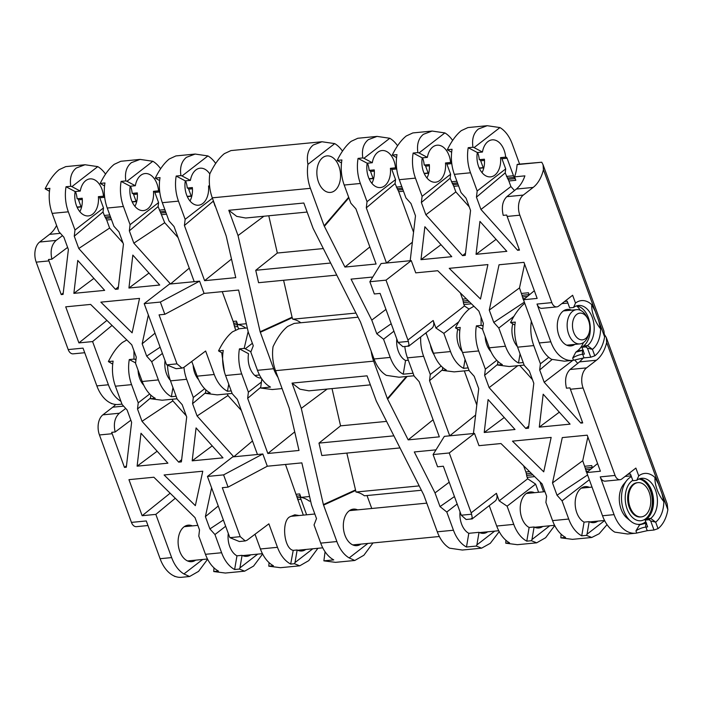 <?xml version="1.0" encoding="UTF-8"?>
<svg xmlns="http://www.w3.org/2000/svg" width="703" height="703" viewBox="0 0 703 703"><rect width="100%" height="100%" fill="white"/><g stroke="black" fill="none" stroke-linecap="round" stroke-linejoin="round"><path stroke-width="1.05" d="M519.851 215.197L507.153 216.427L519.473 250.11L517.628 250.286L480.949 209.459L476.449 197.148L477.179 190.979L470.518 172.78A32.9 21.125 -95.5 0 1 468.216 147.7L472.961 147.243C471.731 139.071 473.576 132.972 478.488 128.965L487.197 125.705L499.947 127.577L474.077 147.604L482.451 152.033A18.34 11.775 -95.5 0 1 487.891 141.611A18.34 11.775 -95.5 0 1 492.162 139.853A18.34 11.775 -95.5 0 1 505.668 157.138L506.011 157.173A1.889 1.213 -95.5 0 1 507.074 158.245L513.48 175.741A7.566 4.859 84.5 0 0 514.262 177.393L515.035 178.65A7.566 4.859 -95.5 0 1 515.817 180.302L514.561 176.857A36.688 23.559 84.5 0 0 517.1 164.616L541.758 162.226L543.076 164.774L543.428 169.695L598.754 320.893L600.59 328.819A25.721 16.512 84.5 0 1 592.427 349.347L587.444 348.152L585.792 346.904L581.917 347.282L584.404 354.084L582.673 354.25L584 357.871L573.49 360.235A32.9 21.125 -95.5 0 1 572.304 360.411A32.9 21.125 -95.5 0 1 550.818 341.825L537.004 304.065A7.566 4.859 84.5 0 0 541.943 308.336L556.776 306.895A7.566 4.859 -95.5 0 1 551.837 302.624L519.851 215.197A15.132 9.719 -95.5 0 1 523.287 195.074L533.173 187.42A36.688 23.559 84.5 0 0 543.428 169.695M487.197 125.705L467.926 127.577L461.335 130.626C456.3 134.651 451.625 141.022 447.319 149.73L452.055 149.273A32.9 21.125 84.5 0 0 454.358 174.344L461.019 192.552L466.054 198.158L470.562 210.469L465.254 255.374L462.556 255.628L425.877 214.802L421.369 202.499L422.099 196.322L415.438 178.123A32.9 21.125 -95.5 0 1 413.144 153.043L417.881 152.586C416.659 144.414 418.496 138.324 423.408 134.308L432.117 131.057L444.876 132.92L419.006 152.946L427.371 157.375A18.34 11.775 -95.5 0 1 432.82 146.962A18.34 11.775 -95.5 0 1 437.081 145.205A18.34 11.775 -95.5 0 1 450.597 162.481L450.931 162.525A1.889 1.213 -95.5 0 1 451.721 163.052M432.117 131.057L412.854 132.929L406.264 135.978C401.22 140.002 396.554 146.365 392.239 155.073L396.984 154.616A32.9 21.125 84.5 0 0 399.278 179.696L405.939 197.894L410.983 203.51L415.491 215.812L410.183 260.716L411.264 260.611L415.745 272.861L437.732 270.725L478.875 311.113L483.383 323.424L482.653 329.593L489.314 347.8A32.9 21.125 84.5 0 0 502.329 364.576L497.592 365.033L509.244 366.527L524.157 365.077M408.197 345.612C409.243 347.15 409.287 345.744 408.329 341.394L398.03 342.396L380.103 293.415L374.339 293.968L369.857 281.727L381.114 263.537L386.483 263.019L366.298 207.842L367.028 201.673L360.367 183.474A32.9 21.125 -95.5 0 1 358.064 158.395L362.81 157.938C361.579 149.757 363.425 143.667 368.337 139.66L377.045 136.4L389.796 138.271L363.926 158.289L372.3 162.727A18.34 11.775 -95.5 0 1 377.739 152.305A18.34 11.775 -95.5 0 1 382.01 150.547A18.34 11.775 -95.5 0 1 395.517 167.832L395.859 167.868A1.889 1.213 -95.5 0 1 396.641 168.395M377.045 136.4L357.783 138.271L351.184 141.321C346.148 145.345 341.473 151.716 337.168 160.425L341.904 159.959A32.9 21.125 84.5 0 0 344.206 185.038L350.867 203.237L355.911 208.853L376.096 264.02L344.936 267.052L324.118 225.812L348.679 197.253M307.932 164.353C306.341 155.679 308.125 149.229 313.257 145.003L321.965 141.751L334.725 143.614L307.932 164.353A32.9 21.125 84.5 0 0 310.401 188.325L324.118 225.812M321.965 141.751L230.971 150.583L224.38 153.632C219.09 157.876 214.239 164.625 209.819 173.878A32.9 21.125 84.5 0 0 212.288 197.842L226.173 235.883L235.76 277.65L204.608 280.673L184.414 225.496L213.185 201.243L213.273 200.522M184.414 225.496L185.144 219.327L178.483 201.128A32.9 21.125 -95.5 0 1 176.189 176.049L180.926 175.592C179.704 167.419 181.541 161.321 186.453 157.314L195.162 154.054L207.921 155.925L182.042 175.952L190.416 180.381A18.34 11.775 -95.5 0 1 195.865 169.959A18.34 11.775 -95.5 0 1 200.127 168.202A18.34 11.775 -95.5 0 1 209.802 173.949M195.162 154.054L175.899 155.925L169.3 158.975C164.265 162.999 159.59 169.37 155.284 178.079L160.029 177.622A32.9 21.125 84.5 0 0 162.323 202.692L168.984 220.9L174.028 226.507L194.213 281.683L169.441 284.082L144.194 303.626L166.101 363.504A9.077 6.45 52.3 0 0 166.699 364.857L176.084 368.697L182.024 368.117L183.834 367.388L205.636 351.025L214.222 374.497L197.156 376.158A32.9 21.125 84.5 0 0 210.179 392.933L205.557 393.381L217.218 394.875L232.122 393.425M140.09 159.405L120.819 161.277L114.229 164.326C109.193 168.351 104.519 174.713 100.213 183.421L104.949 182.965A32.9 21.125 84.5 0 0 107.251 208.044L123.412 206.471A32.9 21.125 -95.5 0 1 121.109 181.392L125.855 180.935C124.624 172.762 126.47 166.673 131.382 162.657L140.09 159.405L152.841 161.268L126.971 181.295L135.336 185.724A18.34 11.775 -95.5 0 1 140.785 175.311A18.34 11.775 -95.5 0 1 145.055 173.553A18.34 11.775 -95.5 0 1 158.562 190.829L158.904 190.873A1.889 1.213 -95.5 0 1 159.686 191.401M107.251 208.044L113.912 226.243L118.948 231.858L123.456 244.161L118.148 289.065L115.45 289.328L78.771 248.502L74.263 236.19L74.993 230.022L68.332 211.823A32.9 21.125 -95.5 0 1 66.038 186.743L70.775 186.286C69.553 178.105 71.39 172.015 76.302 168.008L85.01 164.748L97.77 166.62L71.899 186.638L80.265 191.075A18.34 11.775 -95.5 0 1 85.713 180.653A18.34 11.775 -95.5 0 1 89.975 178.896A18.34 11.775 -95.5 0 1 103.49 196.181L103.824 196.216A1.889 1.213 -95.5 0 1 104.615 196.743M85.01 164.748L65.748 166.62L59.157 169.669C54.113 173.694 49.447 180.065 45.133 188.773L49.878 188.307A32.9 21.125 84.5 0 0 52.171 213.387L58.832 231.586L63.876 237.201L68.384 249.512L63.077 294.408L61.231 294.592L48.445 259.521L51.908 259.179C50.089 251.006 51.486 244.749 56.108 240.426L39.64 242.025L49.535 234.363A36.688 23.559 84.5 0 0 56.6 225.47M408.32 360.235L405.569 360.498A18.34 11.775 -95.5 0 1 396.782 338.995M462.205 351.614A18.34 11.775 -95.5 0 1 457.767 329.329M517.364 346.517A18.34 11.775 -95.5 0 1 512.733 323.934M574.843 344.391A18.34 11.775 -95.5 0 1 570.898 345.911A18.34 11.775 -95.5 0 1 557.954 332.255A18.34 11.775 -95.5 0 1 563.085 311.157A18.34 11.775 -95.5 0 1 567.356 309.399A18.34 11.775 -95.5 0 1 571.521 310.137M505.668 157.138L500.562 157.63A18.34 11.775 -95.5 0 1 494.859 175.109A18.34 11.775 -95.5 0 1 490.589 176.866A18.34 11.775 -95.5 0 1 477.337 152.525L482.451 152.033M450.597 162.481L445.482 162.982A18.34 11.775 -95.5 0 1 439.779 180.451A18.34 11.775 -95.5 0 1 435.517 182.209A18.34 11.775 -95.5 0 1 422.257 157.876L427.371 157.375M395.517 167.832L390.411 168.325A18.34 11.775 -95.5 0 1 384.708 185.803A18.34 11.775 -95.5 0 1 380.446 187.56A18.34 11.775 -95.5 0 1 367.186 163.219L372.3 162.727M334.742 190.654A18.34 11.775 -95.5 0 1 330.48 192.411A18.34 11.775 -95.5 0 1 317.536 178.755A18.34 11.775 -95.5 0 1 322.668 157.657A18.34 11.775 -95.5 0 1 326.93 155.899A18.34 11.775 -95.5 0 1 339.874 169.546A18.34 11.775 -95.5 0 1 334.742 190.654M209.582 185.882L208.527 185.979A18.34 11.775 -95.5 0 1 202.824 203.457A18.34 11.775 -95.5 0 1 198.562 205.214A18.34 11.775 -95.5 0 1 185.302 180.873L190.416 180.381M158.562 190.829L153.456 191.33A18.34 11.775 -95.5 0 1 147.753 208.8A18.34 11.775 -95.5 0 1 143.482 210.566A18.34 11.775 -95.5 0 1 130.231 186.225L135.336 185.724M103.49 196.181L98.376 196.673A18.34 11.775 -95.5 0 1 92.673 214.151A18.34 11.775 -95.5 0 1 88.411 215.909A18.34 11.775 -95.5 0 1 75.151 191.567L80.265 191.075M170.258 380.218A18.34 11.775 -95.5 0 1 165.047 360.613M224.459 372.072L221.744 352.827M499.947 127.577A32.9 21.125 84.5 0 1 512.241 143.948L519.614 164.098M414.005 375.771L399.093 377.221L386.342 375.358A32.9 21.125 -95.5 0 1 374.049 358.987L360.49 322.018L313.063 228.264L303.828 203.018L228.8 210.294L236.726 216.375L245.69 218.009L307.132 212.051M405.569 360.498L403.232 374.198L413.074 373.24M403.232 374.198A32.9 21.125 -95.5 0 1 390.209 357.414L383.548 339.215L376.773 333.776L371.773 320.102L351.052 279.135L372.757 277.035M425.992 332.835L433.452 353.222C436.501 361.28 440.781 366.878 446.282 370.015L442.521 370.384L442.653 367.467M465.061 359.444L463.541 368.337L468.154 367.889M463.541 368.337A32.9 21.125 -95.5 0 1 450.518 351.562L443.857 333.363L435.93 328.029L433.171 320.489A9.077 6.45 52.3 0 1 431.8 328.336L408.812 346.104L402.881 346.676L398.03 342.396M442.521 370.384L454.173 371.878L469.077 370.428M497.592 365.033L497.856 361.351M520.053 353.873L518.489 363.003L523.225 362.546M518.489 363.003A32.9 21.125 -95.5 0 1 505.475 346.228L498.814 328.029L493.77 322.413L489.27 310.111L499.042 264.776L523.955 262.351L537.154 298.415L523.463 299.742L534.342 290.726M529.254 294.944L528.463 292.764A7.566 4.859 84.5 0 1 528.964 294.636L522.004 295.313L519.491 287.922L524.614 264.143M529.051 295.111L528.964 294.636M572.304 360.411L564.324 361.184L551.565 359.312A32.9 21.125 -95.5 0 1 539.28 342.95L523.463 299.742M543.076 164.774L603.921 331.034L604.606 336.878A32.9 21.125 -95.5 0 1 594.8 355.815L592.427 349.347L587.471 345.604A21.178 13.603 84.5 0 0 593.402 321.236A21.178 13.603 84.5 0 0 578.455 305.471A21.178 13.603 84.5 0 0 573.534 307.501L575.502 303.081L572.637 295.26L558.542 306.174A7.566 4.859 -95.5 0 1 556.776 306.895M584 357.871L590.757 357.212L594.8 355.815M517.1 164.616A3.779 2.425 84.5 0 1 517.979 164.256L541.758 162.226M477.653 152.498A18.34 11.775 -95.5 0 1 479.288 159.695L479.631 159.739A1.889 1.213 -95.5 0 1 480.694 160.802L483.594 168.72M447.319 149.73L451.651 152.252M479.349 168.289L483.286 167.903M452.635 140.424A32.9 21.125 84.5 0 0 444.876 132.92M422.573 157.841A18.34 11.775 -95.5 0 1 424.217 165.047L424.55 165.082A1.889 1.213 -95.5 0 1 425.614 166.154L428.514 174.072M392.239 155.073L396.571 157.604M424.269 173.632L428.215 173.246M397.564 145.767A32.9 21.125 84.5 0 0 389.796 138.271M367.502 163.193A18.34 11.775 -95.5 0 1 369.137 170.39L369.479 170.434A1.889 1.213 -95.5 0 1 370.543 171.497L373.442 179.414M337.168 160.425L341.5 162.947M369.198 178.975L373.135 178.597M342.484 151.119A32.9 21.125 84.5 0 0 334.725 143.614M215.68 163.43A32.9 21.125 84.5 0 0 207.921 155.925M185.618 180.847A18.34 11.775 -95.5 0 1 187.253 188.044L187.596 188.088A1.889 1.213 -95.5 0 1 188.659 189.151L191.559 197.068M155.284 178.079L159.616 180.601M187.314 196.638L191.26 196.251M160.609 168.773A32.9 21.125 84.5 0 0 152.841 161.268M130.547 186.19A18.34 11.775 -95.5 0 1 132.182 193.395L132.516 193.43A1.889 1.213 -95.5 0 1 133.588 194.503L136.479 202.42M100.213 183.421L104.545 185.952M132.243 201.981L136.18 201.594M105.529 174.116A32.9 21.125 84.5 0 0 97.77 166.62M75.467 191.541A18.34 11.775 -95.5 0 1 77.11 198.738L77.444 198.782A1.889 1.213 -95.5 0 1 78.508 199.845L81.407 207.763M45.133 188.773L49.465 191.295M77.163 207.323L81.109 206.946M121.039 401.571L120.688 401.141A32.9 21.125 -95.5 0 1 108.403 384.769L92.594 341.57L112.041 325.445M48.902 260.91L36.205 262.14L68.2 349.576L83.042 348.134L96.856 385.894A32.9 21.125 84.5 0 0 118.341 404.471L121.971 404.12M112.155 403.671L111.654 403.487M110.389 402.924L111.733 403.715M92.594 341.57L78.903 342.897L65.713 306.833L90.625 304.417L131.769 344.813L136.277 357.115L135.547 363.293L142.208 381.492A32.9 21.125 84.5 0 0 155.222 398.267L150.486 398.733L150.75 395.042M176.119 396.237L171.383 396.703A32.9 21.125 -95.5 0 1 158.368 379.919L151.707 361.72L146.663 356.113L142.164 343.802L148.359 315.023M150.486 398.733L162.138 400.227L177.051 398.777M205.557 393.381L205.803 389.805M231.199 390.894L227.438 391.263C221.682 388.144 217.28 382.555 214.222 374.497M238.572 328.819L237.719 326.482A7.566 4.859 -95.5 0 1 237.219 324.61L236.929 322.985A7.566 4.859 84.5 0 0 236.428 321.113L237.693 324.558A36.688 23.559 -95.5 0 1 245.786 328.099M194.213 281.683L199.59 281.156L204.072 293.406L238.616 290.049L248.264 332.097L253.273 345.762L250.813 352.106L257.465 370.305A32.9 21.125 84.5 0 0 270.488 387.081L260.637 388.038L261.824 378.926M277.975 377.335A32.9 21.125 -95.5 0 1 273.625 368.732L260.136 331.763L238.036 235.549L228.8 210.294M260.637 388.038L272.289 389.532L282.088 388.583M260.136 331.763L292.07 317.202L292.764 319.206A36.688 23.559 -95.5 0 1 300.866 322.756M292.764 319.206L355.964 313.072M383.548 339.215L393.926 331.183M443.857 333.363L458.743 321.842M466.326 298.793L462.627 299.153A7.566 4.859 -95.5 0 1 463.128 301.025L463.418 302.659A7.566 4.859 84.5 0 0 463.918 304.531L464.446 305.963L469.112 309.1M449.235 268.335L487.908 264.583L480.492 299.012L449.235 268.335M479.938 221.392L506.837 251.331L476.045 254.319L479.938 221.392M424.867 226.735L451.765 256.683L420.974 259.671L424.867 226.735M498.814 328.029L513.911 316.341M522.004 295.313L524.658 302.993M583.428 342.607A25.721 16.512 -95.5 0 1 577.594 350.788L575.819 352.159L572.69 358.073L573.49 360.235M576.645 305.893A25.721 16.512 -95.5 0 1 580.291 310.234M575.502 303.081A25.721 16.512 84.5 0 1 591.768 304.707L595.265 311.35L604.606 336.878M533.173 187.42L516.354 189.054C520.062 186.04 522.909 181.638 524.895 175.855L514.561 176.857M482.021 172.622A18.34 11.775 84.5 0 0 484.402 159.203L479.288 159.695M468.216 147.7L477.337 152.525M474.077 147.604L472.961 147.243M515.817 180.302L508.867 180.979L508.076 179.327L515.035 178.65M507.074 158.245L501.96 158.737L505.685 168.913L505.211 172.894L508.076 179.327M501.96 158.737A1.889 1.213 84.5 0 0 500.896 157.674L500.562 157.63M505.685 168.913L477.179 190.979M426.949 177.973A18.34 11.775 84.5 0 0 429.322 164.546L424.217 165.047M413.144 153.043L422.257 157.876M419.006 152.946L417.881 152.586M458.567 185.856L453.795 186.321L452.996 184.669L457.961 184.186M451.783 163.614L446.888 164.089L450.614 174.256L450.14 178.237L452.996 184.669M446.888 164.089A1.889 1.213 84.5 0 0 445.825 163.017L445.482 162.982M450.614 174.256L422.099 196.322M371.878 183.316A18.34 11.775 84.5 0 0 374.251 169.898L369.137 170.39M358.064 158.395L367.186 163.219M363.926 158.289L362.81 157.938M403.496 191.207L398.715 191.664L397.924 190.021L402.881 189.538M396.712 168.957L391.808 169.432L395.534 179.608L395.06 183.588L397.924 190.021M391.808 169.432A1.889 1.213 84.5 0 0 390.745 168.369L390.411 168.325M395.534 179.608L367.028 201.673M214.81 204.731L213.185 201.243M209.652 186.55A1.889 1.213 84.5 0 0 208.87 186.023L209.582 185.952M189.995 200.97A18.34 11.775 84.5 0 0 192.367 187.552L187.253 188.044M180.926 175.592L182.042 175.952M185.302 180.873L176.189 176.049M215.654 207.042L215.417 206.401M214.477 204.766L215.267 206.418M185.144 219.327L212.42 198.211M189.265 268.142L170.521 283.977L133.842 243.15L129.343 230.848L158.105 206.585L158.579 202.605L154.853 192.437A1.889 1.213 84.5 0 0 153.79 191.365L158.904 190.873M158.105 206.585L164.704 222.71L133.842 243.15M134.914 206.322A18.34 11.775 84.5 0 0 137.296 192.894L132.182 193.395M125.855 180.935L126.971 181.295M130.231 186.225L121.109 181.392M123.412 206.471L130.073 224.67L158.579 202.605M132.832 255.084L159.73 285.031L128.939 288.019L132.832 255.084M77.761 260.435L104.659 290.374L73.868 293.362L77.761 260.435M139.528 298.397L132.111 332.835L100.854 302.149L139.528 298.397M129.343 230.848L130.073 224.67M109.773 214.933L104.325 215.461L103.033 211.937L103.499 207.956L99.782 197.78A1.889 1.213 84.5 0 0 98.719 196.717L103.824 196.216M79.843 211.665A18.34 11.775 84.5 0 0 82.216 198.246L77.11 198.738M70.775 186.286L71.899 186.638M75.151 191.567L66.038 186.743M111.461 219.556L106.689 220.013L105.116 217.113L110.38 216.594M104.325 215.461L105.116 217.113M74.993 230.022L103.499 207.956M84.72 352.721L73.138 353.846A7.566 4.859 -95.5 0 1 68.2 349.576M36.205 262.14A15.132 9.719 -95.5 0 1 39.64 242.025M78.903 342.897L106.909 320.401M162.419 353.433L151.707 361.72M171.383 396.703L172.947 387.564M197.156 376.158L191.77 361.43M235.54 329.874L233.141 321.429L222.245 291.64M199.59 281.156L160.354 302.062L164.836 314.311L159.063 314.865L176.989 363.855L182.024 368.117M227.438 391.263L228.747 384.207M237.693 324.558L246.34 323.714M292.07 317.202L283.59 280.277M369.848 246.946L344.936 267.052M412.362 242.219L386.483 263.019L410.183 260.716M398.715 191.664L413.549 232.201M366.298 207.842L395.06 183.588M385.956 309.399L371.773 320.102M376.773 333.776L391.202 323.74M263.897 216.243L238.036 235.549M268.774 215.768L277.334 253.036L255.734 270.295L258.581 282.703L336.763 275.11M164.836 314.311L204.072 293.406M231.498 259.064L204.608 280.673M369.857 281.727L386.009 280.154L407.925 340.032A9.077 6.45 52.3 0 1 408.329 341.394M435.93 328.029L464.446 305.963M462.627 299.153L460.351 292.923M496.081 239.354L476.045 254.319M441.001 244.706L420.974 259.671M519.491 287.922L489.27 310.111M524.069 302.343L493.77 322.413M386.009 280.154L411.264 260.611M453.795 186.321L455.834 191.901L425.877 214.802M421.369 202.499L450.14 178.237M465.509 253.229L462.556 255.628M455.834 191.901L469.217 206.796M508.867 180.979L510.905 186.55L480.949 209.459M476.449 197.148L505.211 172.894M519.104 249.09L517.628 250.286M510.905 186.55L514.491 190.539M507.153 216.427L506.696 215.03L503.234 215.373C501.344 207.2 502.54 200.97 506.819 196.673L516.354 189.054M585.792 346.904L587.471 345.604L583.595 345.981L581.917 347.282M591.768 304.707C591.258 311.587 594.826 321.789 600.59 328.819M178.087 237.605L164.704 222.71M128.939 288.019L148.974 273.054M73.868 293.362L93.894 278.397M63.244 292.966L61.231 294.592M106.689 220.013L109.624 228.053L78.771 248.502M74.263 236.19L103.033 211.937M115.45 289.328L118.412 286.815M123.016 242.957L109.624 228.053M142.164 343.802L155.012 333.187M160.135 347.185L146.663 356.113M62.479 235.646L56.108 240.426M51.908 259.179L67.611 247.403M160.354 302.062L144.194 303.626M255.734 270.295L330.647 263.027M277.334 253.036L323.336 248.563M583.595 345.981A21.178 13.603 84.5 0 0 589.817 323.09A21.178 13.603 84.5 0 0 576.539 305.875M573.534 307.501L569.658 307.879L567.216 301.218L564.614 301.473M524.772 303.301L524.579 303.45C519.543 307.466 514.868 313.837 510.563 322.545L515.299 322.088A32.9 21.125 84.5 0 0 517.601 347.168L524.253 365.367L529.297 370.973L533.805 383.284L528.498 428.189L525.791 428.452L489.121 387.625L484.613 375.314L485.342 369.145L478.681 350.946A32.9 21.125 -95.5 0 1 476.388 325.867L481.124 325.401L481.037 317.009M604.729 334.936L606.32 337.589L606.671 342.519L658.509 484.165L655.003 477.522A25.721 16.512 84.5 0 0 638.737 475.896L635.881 468.075L621.777 478.989A7.566 4.859 -95.5 0 1 620.02 479.71A7.566 4.859 -95.5 0 1 615.081 475.439L583.086 388.012L570.388 389.242L582.717 422.925L580.871 423.101L544.192 382.274L539.684 369.971L540.414 363.794L533.762 345.595A32.9 21.125 -95.5 0 1 531.336 321.262M473.919 306.253L469.499 308.793C464.463 312.817 459.788 319.18 455.482 327.897L460.228 327.431A32.9 21.125 84.5 0 0 462.521 352.511L469.182 370.709L474.226 376.325L478.725 388.627L473.427 433.531L474.507 433.426L478.989 445.676L500.975 443.54L542.118 483.936L546.626 496.239L545.897 502.417L552.558 520.615A32.9 21.125 84.5 0 0 565.572 537.391L560.836 537.848L572.488 539.342L591.75 537.479L586.478 535.361L581.733 535.827A32.9 21.125 -95.5 0 1 568.718 519.042L562.057 500.844L557.013 495.228L552.505 482.926L562.286 437.591L587.198 435.175L600.397 471.23L586.706 472.557L597.585 463.541M404.805 346.491A32.9 21.125 84.5 0 0 407.45 357.853L414.111 376.061L419.146 381.667L439.34 436.844L408.179 439.867L387.362 398.627L406.378 376.509M471.432 518.427C472.486 519.965 472.53 518.559 471.564 514.218L461.273 515.211L443.347 466.23L437.574 466.783L433.092 454.542L444.349 436.352L449.727 435.834L429.542 380.657L430.271 374.488L423.61 356.289A32.9 21.125 -95.5 0 1 420.693 336.93M358.047 317.202L294.214 323.398L287.624 326.447C282.334 330.691 277.474 337.44 273.054 346.693A32.9 21.125 84.5 0 0 275.532 370.666L289.249 408.153L299.003 450.465L267.843 453.488L247.658 398.32L260.541 387.45M371.166 351.096A32.9 21.125 84.5 0 0 373.644 361.14L387.362 398.627M247.658 398.32L248.387 392.142L241.727 373.943A32.9 21.125 -95.5 0 1 239.433 348.864L244.169 348.407L248.141 331.535M247.315 327.95L239.143 328.74L232.544 331.798C227.508 335.814 222.833 342.185 218.528 350.894L223.273 350.437A32.9 21.125 84.5 0 0 225.566 375.516L232.227 393.715L237.271 399.322L257.456 454.498L232.684 456.906L207.438 476.449L229.345 536.319A9.077 6.45 52.3 0 0 229.943 537.672L239.328 541.512L245.268 540.932L247.078 540.203L268.88 523.84L277.465 547.321L260.4 548.973A32.9 21.125 84.5 0 0 273.423 565.748L268.801 566.196L280.453 567.69L299.715 565.827L294.443 563.709L290.682 564.078C284.926 560.959 280.523 555.37 277.465 547.321M167.578 366.122A32.9 21.125 84.5 0 0 170.495 380.859L177.147 399.058L182.191 404.673L186.699 416.976L181.392 461.88L178.685 462.143L142.015 421.317L137.507 409.005L150.389 398.144M170.495 380.859L186.647 379.295A32.9 21.125 -95.5 0 1 183.94 367.309M137.507 409.005L138.236 402.837L131.575 384.638A32.9 21.125 -95.5 0 1 129.282 359.558L134.018 359.101L133.93 350.7M126.812 339.944L122.392 342.484C117.357 346.509 112.682 352.88 108.376 361.588L113.121 361.131A32.9 21.125 84.5 0 0 115.415 386.202L122.076 404.41L127.12 410.016L131.619 422.327L126.312 467.231L124.466 467.407L111.689 432.336L115.151 432.002C113.332 423.821 114.73 417.564 119.343 413.241L102.884 414.84L112.77 407.186A36.688 23.559 84.5 0 0 115.67 404.471M494.675 531.125L476.889 544.895L479.033 532.32L468.813 533.313A18.34 11.775 -95.5 0 1 460.026 511.81M479.033 532.32A18.34 11.775 84.5 0 0 483.752 533.331A18.34 11.775 84.5 0 0 487.706 531.802M549.746 525.782L531.96 539.553L534.113 526.978L529.122 527.461A18.34 11.775 -95.5 0 1 520.325 511.195A18.34 11.775 -95.5 0 1 526.029 493.708A18.34 11.775 -95.5 0 1 530.299 491.951A18.34 11.775 -95.5 0 1 534.465 492.689M534.113 526.978A18.34 11.775 84.5 0 0 538.832 527.979A18.34 11.775 84.5 0 0 542.778 526.459M604.624 520.589L587.04 534.201L589.184 521.635L584.07 522.127A18.34 11.775 -95.5 0 1 575.282 505.861A18.34 11.775 -95.5 0 1 580.986 488.374A18.34 11.775 -95.5 0 1 585.248 486.617A18.34 11.775 -95.5 0 1 589.413 487.355M589.184 521.635A18.34 11.775 84.5 0 0 593.903 522.637A18.34 11.775 84.5 0 0 597.858 521.116M490.914 351.597A18.34 11.775 -95.5 0 1 485.158 336.447M433.988 354.602A18.34 11.775 -95.5 0 1 430.385 344.83M261.261 378.065A18.34 11.775 -95.5 0 1 248.546 353.706L239.433 348.864M198.615 379.664A18.34 11.775 -95.5 0 1 193.149 365.2M143.807 385.297A18.34 11.775 -95.5 0 1 138.052 370.138M192.35 525.897A18.34 11.775 84.5 0 0 188.176 525.167A18.34 11.775 84.5 0 0 183.914 526.925A18.34 11.775 84.5 0 0 178.782 548.024A18.34 11.775 84.5 0 0 191.726 561.679A18.34 11.775 84.5 0 0 195.671 560.15M257.72 554.131L239.934 567.901L242.078 555.326L236.964 555.827A18.34 11.775 -95.5 0 1 228.29 533.428M242.078 555.326A18.34 11.775 84.5 0 0 246.797 556.328A18.34 11.775 84.5 0 0 250.751 554.808M312.791 548.788L295.005 562.549L297.158 549.983L293.221 550.361C283.634 548.692 281.209 519.833 290.392 516.582L294.794 514.816L299.074 515.536M297.158 549.983A18.34 11.775 84.5 0 0 301.877 550.985A18.34 11.775 84.5 0 0 305.823 549.465M357.572 509.86A18.34 11.775 84.5 0 0 353.407 509.121A18.34 11.775 84.5 0 0 349.136 510.879A18.34 11.775 84.5 0 0 344.004 531.986A18.34 11.775 84.5 0 0 356.948 545.642A18.34 11.775 84.5 0 0 360.894 544.113M367.01 495.536L371.746 508.48M421.413 490.263L364.409 495.791A36.688 23.559 -95.5 0 0 356.008 492.03L346.825 453.092M499.2 531.644L490.316 543.296L481.599 548.164L462.337 550.036L449.577 548.173A32.9 21.125 -95.5 0 1 437.292 531.802L423.724 494.842L376.307 401.079L367.063 375.833L292.035 383.117L299.97 389.198L308.933 390.833L370.376 384.866M481.599 548.164L476.326 546.055L466.476 547.013A32.9 21.125 -95.5 0 1 453.453 530.238L446.792 512.03L440.016 506.591L435.016 492.917L414.295 451.959L436.001 449.85M489.235 505.65L496.696 526.037C499.745 534.095 504.025 539.693 509.526 542.83L505.756 543.199L505.888 540.282M554.72 525.545L545.651 537.698L536.679 542.821L531.398 540.712L526.784 541.161A32.9 21.125 -95.5 0 1 513.761 524.376L507.1 506.178L499.174 500.844L496.415 493.304A9.077 6.45 52.3 0 1 495.044 501.151L472.126 518.893L466.115 519.499L461.273 515.211M505.756 543.199L517.408 544.693L536.679 542.821M543.595 491.801L539.922 481.775M560.836 537.848L561.099 534.166M607.04 524.631L599.158 533.762L591.75 537.479M592.497 467.759L591.706 465.579A7.566 4.859 84.5 0 1 592.207 467.451L585.248 468.128L582.725 460.737L587.857 436.958M592.286 467.934L592.207 467.451M606.32 337.589L667.165 503.849L667.85 509.701A32.9 21.125 -95.5 0 1 658.034 528.63L654.001 530.027L647.243 530.686L636.733 533.059A32.9 21.125 -95.5 0 1 635.547 533.226L627.559 533.999L614.809 532.136A32.9 21.125 -95.5 0 1 602.515 515.765L586.706 472.557M635.547 533.226A32.9 21.125 -95.5 0 1 614.062 514.64L600.239 476.88A7.566 4.859 84.5 0 0 605.178 481.151L620.02 479.71M667.85 509.701L658.509 484.165L661.998 493.708L663.825 501.634A25.721 16.512 84.5 0 1 655.671 522.162L650.688 520.967L649.036 519.719L645.161 520.097L647.648 526.899L645.916 527.074L647.243 530.686M510.563 322.545L514.895 325.076M483.189 325.032L482.24 325.761L483.058 326.192M455.482 327.897L459.815 330.419M252.368 343.292L245.285 348.767L250.945 351.764M218.528 350.894L222.86 353.424M136.083 358.723L135.134 359.461L135.951 359.892M108.376 361.588L112.708 364.11M207.613 559.236L198.562 571.372L189.573 576.513L183.931 573.956A32.9 21.125 -95.5 0 1 171.646 557.593L155.838 514.385L175.284 498.26M112.146 433.725L99.448 434.964L131.443 522.391L146.286 520.949L160.099 558.709A32.9 21.125 84.5 0 0 181.585 577.295L189.573 576.513M175.399 576.495L174.898 576.302M173.623 575.748L174.977 576.53M202.64 559.474L183.931 573.956M155.838 514.385L142.147 515.712L128.948 479.657L153.869 477.232L195.012 517.628L199.52 529.939L198.791 536.108L205.452 554.307A32.9 21.125 84.5 0 0 218.466 571.082L213.73 571.548L213.993 567.857M262.614 554.008L253.572 566.082L244.644 571.17L239.371 569.061L234.626 569.518A32.9 21.125 -95.5 0 1 221.612 552.743L214.951 534.544L209.907 528.928L205.399 516.617L211.603 487.847M213.73 571.548L225.382 573.042L244.644 571.17M268.801 566.196L269.047 562.62M317.905 548.287L308.784 560.616L299.715 565.827M306.64 514.807L300.963 499.306A7.566 4.859 -95.5 0 1 300.462 497.434L300.172 495.8A7.566 4.859 84.5 0 0 299.671 493.928L300.937 497.373A36.688 23.559 -95.5 0 1 309.329 501.142L310.612 501.011M257.456 454.498L262.834 453.98L267.316 466.221L301.851 462.873L311.508 504.912L316.508 518.577L314.048 524.921L320.709 543.12A32.9 21.125 84.5 0 0 333.732 559.896L323.881 560.853L325.067 551.741M372.985 542.944L363.882 555.247L354.795 560.476L349.163 557.918A32.9 21.125 -95.5 0 1 336.869 541.547L323.38 504.578L301.279 408.364L292.035 383.117M323.881 560.853L335.533 562.347L354.795 560.476M367.871 543.437L349.163 557.918M356.008 492.03L419.199 485.896M446.792 512.03L457.17 503.998M468.813 533.313L466.476 547.013M476.889 544.895L476.326 546.055M507.1 506.178L535.616 484.112L538.603 492.285M529.122 527.461L526.784 541.161M531.96 539.553L531.398 540.712M529.57 471.616L525.87 471.968A7.566 4.859 -95.5 0 1 526.371 473.84L526.661 475.474A7.566 4.859 84.5 0 0 527.162 477.346L527.681 478.778L535.616 484.112M512.478 441.15L551.152 437.398L543.727 471.836L512.478 441.15M543.182 394.207L570.08 424.146L539.289 427.143L543.182 394.207M488.102 399.559L515 429.498L484.218 432.486L488.102 399.559M562.057 500.844L589.334 479.727M584.07 522.127L581.733 535.827M587.04 534.201L586.478 535.361M585.248 468.128L587.893 475.808M639.906 524.324L635.934 530.888L636.733 533.059M583.086 388.012A15.132 9.719 -95.5 0 1 586.522 367.889L596.416 360.235A36.688 23.559 84.5 0 0 606.671 342.519M596.416 360.235L579.597 361.869L583.376 357.941M548.771 357.335L540.414 363.794M476.388 325.867L482.697 329.206M482.24 325.761L481.124 325.401M496.784 360.288L485.342 369.145M425.333 333.345L426.387 333.899M441.159 366.052L430.271 374.488M244.169 348.407L245.285 348.767M248.387 392.142L261.27 382.168M186.647 379.295L193.307 397.494L204.67 388.697M196.075 427.907L222.974 457.846L192.183 460.834L196.075 427.907M140.995 433.25L167.894 463.189L137.111 466.177L140.995 433.25M202.772 471.212L195.346 505.65L164.098 474.973L202.772 471.212M252.509 440.966L233.765 456.801L197.086 415.974L192.578 403.663L193.307 397.494M134.018 359.101L135.134 359.461M135.591 362.906L129.282 359.558M138.236 402.837L149.677 393.979M147.964 525.536L136.382 526.661A7.566 4.859 -95.5 0 1 131.443 522.391M99.448 434.964A15.132 9.719 -95.5 0 1 102.884 414.84M142.147 515.712L170.144 493.216M225.663 526.248L214.951 534.544M234.626 569.518L236.964 555.827M239.371 569.061L239.934 567.901M260.4 548.973L255.013 534.254M303.336 515.123L285.488 464.455M262.834 453.98L223.598 474.877L228.08 487.126L222.306 487.689L240.233 536.67L245.268 540.932M290.682 564.078L293.221 550.361M294.443 563.709L295.005 562.549M300.937 497.373L309.584 496.529M433.092 419.761L408.179 439.867M475.606 415.042L449.727 435.834L473.427 433.531M464.305 370.894L476.792 405.016M429.542 380.657L442.424 369.796M449.199 482.214L435.016 492.917M440.016 506.591L454.446 496.555M327.141 389.067L301.279 408.364M332.018 388.592L340.568 425.851L318.977 443.11L321.825 455.518L399.998 447.925M228.08 487.126L267.316 466.221M294.733 431.888L267.843 453.488M433.092 454.542L449.252 452.969L471.168 512.847A9.077 6.45 52.3 0 1 471.564 514.218M499.174 500.844L527.681 478.778M525.87 471.968L523.586 465.738M559.316 412.178L539.289 427.143M504.244 417.52L484.218 432.486M582.725 460.737L552.505 482.926M587.313 475.158L557.013 495.228M449.252 452.969L474.507 433.426M517.795 365.701L489.121 387.625M484.613 375.314L497.496 364.453M528.753 426.044L525.791 428.452M519.781 365.507L532.461 379.62M572.883 360.34L544.192 382.274M539.684 369.971L552.101 359.505M582.339 421.905L580.871 423.101M574.694 359.98L577.734 363.354M570.388 389.242L569.931 387.854L566.469 388.188C564.588 380.015 565.783 373.785 570.063 369.488L579.597 361.869M649.036 519.719L650.714 518.419A21.178 13.603 84.5 0 0 656.637 494.051A21.178 13.603 84.5 0 0 641.698 478.286A21.178 13.603 84.5 0 0 636.769 480.316L638.737 475.896M658.034 528.63L655.671 522.162L650.714 518.419L646.839 518.796L645.161 520.097M655.003 477.522C654.502 484.402 658.07 494.604 663.825 501.634M241.331 410.429L227.948 395.525L227.35 393.891M192.578 403.663L205.461 392.801M192.183 460.834L212.209 445.869M137.111 466.177L157.138 451.212M126.487 465.79L124.466 467.407M172.27 399.242L172.868 400.868L142.015 421.317M178.685 462.143L181.655 459.639M186.251 415.772L172.868 400.868M227.948 395.525L197.086 415.974M205.399 516.617L218.246 506.002M223.378 520L209.907 528.928M125.714 408.461L119.343 413.241M115.151 432.002L130.846 420.218M223.598 474.877L207.438 476.449M318.977 443.11L393.891 435.842M340.568 425.851L386.58 421.387M646.839 518.796A21.178 13.603 84.5 0 0 653.061 495.914A21.178 13.603 84.5 0 0 639.783 478.69M636.769 480.316L632.893 480.694L630.459 474.033L627.849 474.288M645.741 521.705A24.464 15.712 -95.5 0 1 645.372 522.004A24.464 15.712 -95.5 0 1 630.758 521.222A24.464 15.712 -95.5 0 1 626.795 480.421A24.464 15.712 -95.5 0 1 629.264 477.987A24.464 15.712 -95.5 0 1 631.417 476.643M649.361 485.87A24.464 15.712 -95.5 0 1 651.857 511.529M638.93 479.024A20.993 13.48 -95.5 0 1 651.883 496.239A20.993 13.48 -95.5 0 1 645.679 518.735A20.993 13.48 -95.5 0 1 627.094 508.893A20.993 13.48 -95.5 0 1 631.865 480.975A20.993 13.48 -95.5 0 1 632.77 480.342M633.974 484.288A17.206 11.055 -95.5 0 1 637.972 482.636A17.206 11.055 -95.5 0 1 650.117 495.448A17.206 11.055 -95.5 0 1 645.301 515.246A17.206 11.055 -95.5 0 1 641.303 516.898A17.206 11.055 -95.5 0 1 629.159 504.086A17.206 11.055 -95.5 0 1 633.974 484.288M637.972 482.636L637.111 482.724A17.206 11.055 84.5 0 0 633.104 484.376A17.206 11.055 84.5 0 0 628.297 504.174A17.206 11.055 84.5 0 0 640.433 516.977L641.303 516.898M630.758 521.222L626.935 518.032A20.238 12.997 -95.5 0 1 623.666 484.288L626.795 480.421M589.044 333.09L588.385 335.226A17.206 11.055 -95.5 0 1 579.922 343.899A17.206 11.055 -95.5 0 1 567.259 322.765A17.206 11.055 -95.5 0 1 576.601 309.645A17.206 11.055 -95.5 0 1 586.566 316.517L587.629 318.494A13.427 8.621 -95.5 0 1 589.729 329.61A13.427 8.621 -95.5 0 1 589.044 333.09A13.427 8.621 -95.5 0 1 578.683 338.943A13.427 8.621 -95.5 0 1 572.558 323.362A13.427 8.621 -95.5 0 1 578.666 313.371A13.427 8.621 -95.5 0 1 587.629 318.494M454.358 174.344L470.518 172.78M399.278 179.696L415.438 178.123M344.206 185.038L360.367 183.474M212.288 197.842L310.401 188.325M162.323 202.692L178.483 201.128M52.171 213.387L68.332 211.823M390.209 357.414L374.049 358.987M450.518 351.562L433.452 353.222M505.475 346.228L489.314 347.8M550.818 341.825L539.28 342.95M108.403 384.769L96.856 385.894M158.368 379.919L142.208 381.492M273.625 368.732L257.465 370.305M260.295 332.308L292.228 317.756M471.423 303.801L463.918 304.531M537.004 304.065L551.837 302.624M521.503 293.441L528.463 292.764M522.285 296.938L527.452 296.438M522.777 298.81L524.825 298.617M572.69 358.073A7.566 2.171 159.9 0 1 582.673 354.25A3.023 1.942 -95.5 0 1 583.086 350.489M590.757 357.212L587.444 348.152M514.262 177.393L507.294 178.07M513.48 175.741L506.503 176.418M500.896 157.674L506.011 157.173M484.481 160.433L480.694 160.802M479.631 159.739L484.402 159.273M457.486 182.903L452.222 183.413M456.88 181.233L451.431 181.761M445.825 163.017L450.931 162.525M429.41 165.785L425.614 166.154M424.55 165.082L429.331 164.616M402.415 188.246L397.151 188.764M401.8 186.585L396.351 187.112M390.745 168.369L395.859 167.868M374.339 171.128L370.543 171.497M369.479 170.434L374.26 169.968M348.881 197.824L324.355 226.348M188.659 189.151L192.455 188.782M187.596 188.088L192.376 187.622M164.845 209.582L159.396 210.109M154.853 192.437L159.757 191.963M166.541 214.204L161.76 214.67M160.969 213.018L165.926 212.534M160.187 211.761L165.451 211.252M133.588 194.503L137.375 194.133M132.516 193.43L137.296 192.974M99.782 197.78L104.677 197.306M105.889 218.369L110.854 217.886M60.379 233.317L49.535 234.363M78.508 199.845L82.304 199.476M77.444 198.782L82.225 198.316M236.929 322.985L233.642 323.301M233.141 321.429L236.428 321.113M237.219 324.61L233.923 324.935M234.415 326.807L237.719 326.482M433.171 320.489L407.925 340.032M469.648 302.053L463.418 302.659M523.287 195.074L506.819 196.673M583.358 350.226L575.819 352.159M583.007 350.261L577.594 350.788M176.989 363.855L166.699 364.857M468.11 300.541L463.128 301.025M517.601 347.168L533.762 345.595M462.521 352.511L478.681 350.946M407.45 357.853L423.61 356.289M275.532 370.666L373.644 361.14M225.566 375.516L241.727 373.943M115.415 386.202L131.575 384.638M453.453 530.238L437.292 531.802M513.761 524.376L496.696 526.037M568.718 519.042L552.558 520.615M614.062 514.64L602.515 515.765M171.646 557.593L160.099 558.709M221.612 552.743L205.452 554.307M336.869 541.547L320.709 543.12M323.538 505.123L355.472 490.571M534.667 476.616L527.162 477.346M600.239 476.88L615.081 475.439M584.747 466.256L591.706 465.579M585.529 469.762L590.687 469.252M586.021 471.634L588.068 471.432M635.934 530.888A7.566 2.171 159.9 0 1 645.916 527.074A3.023 1.942 -95.5 0 1 646.329 523.304M654.001 530.027L650.688 520.967M407.142 376.439L387.599 399.163M123.623 406.132L112.77 407.186M300.172 495.8L296.886 496.125M296.385 494.244L299.671 493.928M300.462 497.434L297.167 497.75M297.659 499.622L300.963 499.306M323.38 504.578L355.314 490.026M496.415 493.304L471.168 512.847M532.883 474.868L526.661 475.474M586.522 367.889L570.063 369.488M646.602 523.05L639.062 524.974M646.25 523.085L643.131 523.384M240.233 536.67L229.943 537.672M531.354 473.356L526.371 473.84M483.189 167.639L479.226 168.017M428.118 172.982L424.155 173.369M373.038 178.325L369.075 178.711M191.163 195.988L187.191 196.365M136.083 201.33L132.12 201.717M81.012 206.673L77.049 207.06M567.892 303.055L561.802 303.643M631.136 475.869L625.046 476.458M592.031 487.1L581.302 488.146M544.948 491.669L526.345 493.48M426.8 503.137L349.453 510.65M314.839 514.007L290.717 516.354M197.842 525.361L184.23 526.688M604.562 520.466L589.738 521.898M554.597 525.308L534.658 527.25M498.726 530.739L479.587 532.593M439.331 536.503L352.783 544.904M322.756 547.822L297.703 550.247M262.439 553.674L242.632 555.598M207.49 559.008L187.552 560.941M563.402 310.919L576.601 309.645M254.838 375.455L259.512 374.998M566.723 345.182L579.922 343.899"/></g></svg>

